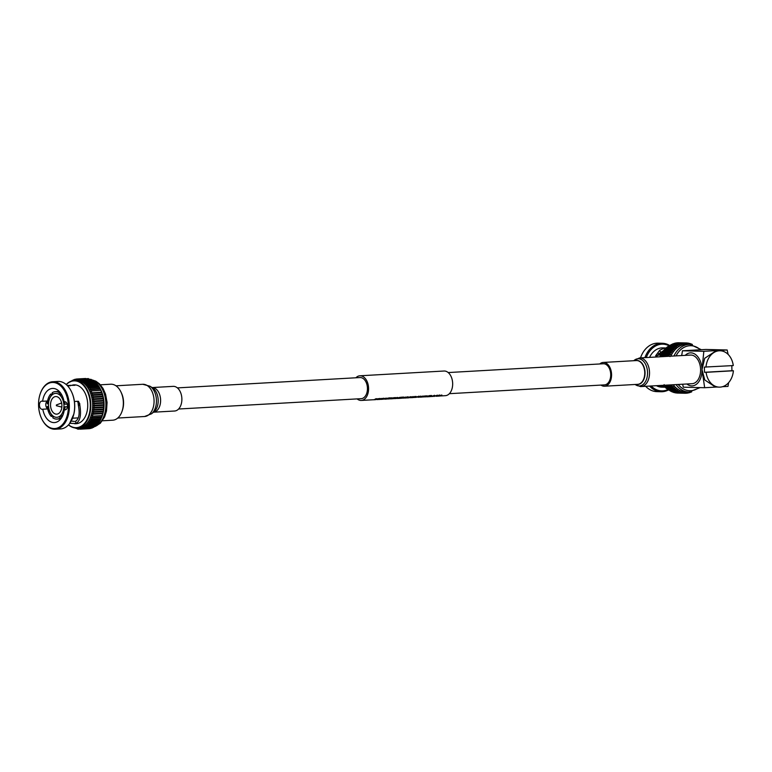 <?xml version="1.0" encoding="UTF-8"?>
<svg xmlns="http://www.w3.org/2000/svg" width="772" height="772" viewBox="0 0 772 772"><rect width="100%" height="100%" fill="white"/><g stroke="black" fill="none" stroke-linecap="round" stroke-linejoin="round"><path stroke-width="1.16" d="M432.137 396.248L433.69 396.306L431.886 396.499L434.761 395.872L434.52 395.409L431.78 396.277L433.69 396.306M431.558 396.451L434.52 395.312L434.761 395.775M429.357 396.663L429.357 396.576A12.342 7.961 -93.2 0 0 429.772 396.518L429.772 396.615A12.429 8.019 86.8 0 1 429.357 396.663L429.714 396.644A12.429 8.019 -93.2 0 0 430.129 396.596M426.713 396.818L426.713 396.721A12.342 7.961 -93.2 0 0 429.56 395.611L431.596 395.496L429.56 395.708A12.429 8.019 86.8 0 1 426.713 396.818L428.788 396.692A12.429 8.019 -93.2 0 0 429.126 396.654L427.398 396.75A12.429 8.019 -93.2 0 0 428.363 396.509L429.956 396.422A12.429 8.019 -93.2 0 0 430.293 396.297L428.701 396.383A12.429 8.019 -93.2 0 0 429.589 395.92L431.268 395.824A12.429 8.019 -93.2 0 0 431.596 395.602M428.933 396.277L430.293 396.297M427.977 396.634L429.126 396.654M424.938 396.914L426.771 395.775L424.938 396.914L429.222 395.727L425.44 396.866L427.138 395.853M426.038 396.769L429.222 395.727M421.184 397.04L425.468 395.843L421.194 397.069M421.194 397.126L423.896 396.789M412.364 397.503A12.342 7.961 -93.2 0 0 414.767 396.451L416.233 396.818M413.985 397.532L416.243 396.904L414.767 396.547A12.429 8.019 86.8 0 1 411.92 397.648L411.91 397.599M390.864 398.757A12.342 7.961 -93.2 0 0 393.701 397.648L393.701 397.744A12.429 8.019 86.8 0 1 390.844 398.844L391.201 398.825A12.429 8.019 -93.2 0 0 394.058 397.725M387.843 398.931L392.128 397.734L386.926 398.979M387.843 399.018L390.555 398.67M373.995 399.8L376.138 398.642L373.995 399.8L379.699 398.535L374.574 399.742L376.495 398.719M375.231 399.529L378.183 398.622M377.093 399.491L379.699 398.535M375.732 399.703L377.325 399.066M377.701 399.587L379.843 398.429L377.701 399.587L383.414 398.323L380.056 399.433L381.889 398.41L378.29 399.529L380.2 398.506M378.946 399.404L381.889 398.41M380.808 399.278L383.414 398.323M379.438 399.491L381.03 398.757M381.416 399.375L383.559 398.217L381.416 399.375L387.119 398.12L381.995 399.317L383.916 398.294M382.651 399.201L385.604 398.207M384.514 399.066L387.119 398.12M383.153 399.278L384.745 398.545M384.707 399.192L384.707 399.105A12.342 7.961 -93.2 0 0 385.122 399.056L385.122 399.143A12.429 8.019 86.8 0 1 384.707 399.192L385.064 399.172A12.429 8.019 -93.2 0 0 385.469 399.124M385.768 399.134L385.768 399.047A12.342 7.961 -93.2 0 0 388.615 397.937L390.516 397.831L388.625 398.034A12.429 8.019 86.8 0 1 385.768 399.134L386.125 399.114A12.429 8.019 -93.2 0 0 387.428 398.834L388.75 398.757A12.429 8.019 -93.2 0 0 389.078 398.632L387.756 398.699A12.429 8.019 -93.2 0 0 388.644 398.236L390.188 398.149A12.429 8.019 -93.2 0 0 390.526 397.927M387.988 398.593L389.078 398.632M392.06 398.68A12.342 7.961 -93.2 0 0 394.714 397.59L396.181 397.947M393.932 398.67L396.19 398.043L394.714 397.686A12.429 8.019 86.8 0 1 391.867 398.786L391.867 398.728M395.525 398.584L397.358 397.435L395.525 398.584L399.809 397.397L396.017 398.535L397.725 397.512M396.625 398.429L399.809 397.397M397.387 398.477L397.387 398.391A12.342 7.961 -93.2 0 0 400.234 397.281L400.234 397.377A12.429 8.019 86.8 0 1 397.387 398.477L397.734 398.458A12.429 8.019 -93.2 0 0 400.591 397.358M398.603 398.304A12.342 7.961 -93.2 0 0 401.247 397.223L403.283 397.107L401.257 397.319A12.429 8.019 86.8 0 1 398.4 398.42L400.475 398.304A12.429 8.019 -93.2 0 0 400.813 398.255L399.085 398.362A12.429 8.019 -93.2 0 0 400.06 398.12L401.643 398.024A12.429 8.019 -93.2 0 0 401.98 397.898L400.388 397.985A12.429 8.019 -93.2 0 0 401.276 397.522L402.955 397.426A12.429 8.019 -93.2 0 0 403.283 397.204M400.62 397.879L401.98 397.898M399.674 398.236L400.813 398.255M401.469 398.246L403.602 397.088L401.469 398.246L407.172 396.982L403.814 398.082L405.657 397.069L402.048 398.178L403.968 397.165M402.704 398.062L405.657 397.069M404.567 397.937L407.172 396.982M403.206 398.149L404.789 397.416M404.721 398.062L404.711 397.976A12.342 7.961 -93.2 0 0 407.568 396.856L408.118 396.827L407.568 396.962A12.429 8.019 86.8 0 1 404.721 398.062L405.068 398.043A12.429 8.019 -93.2 0 0 407.558 397.184L405.879 397.995L409.411 397.155A12.429 8.019 86.8 0 1 407.056 397.927L407.413 397.908A12.429 8.019 -93.2 0 0 410.26 396.808L406.477 397.927L408.118 396.924M407.085 397.821L410.26 396.808M407.712 397.734A12.342 7.961 -93.2 0 0 408.243 397.59M405.879 397.995L407.558 397.088M408.272 397.763A12.342 7.961 -93.2 0 0 410.926 396.673L410.926 396.769A12.429 8.019 86.8 0 1 408.07 397.87L408.427 397.85A12.429 8.019 -93.2 0 0 411.283 396.75M410.8 397.464L412.364 397.512L410.559 397.715L413.425 397.078L413.194 396.615L410.453 397.483L412.364 397.512M410.231 397.657L413.184 396.518L413.425 396.991M415.963 397.339L418.887 396.19L418.771 396.924M418.25 397.29L420.393 396.132L418.25 397.29L423.953 396.026L420.595 397.136L422.438 396.113L418.829 397.233L420.75 396.21M419.486 397.02L422.438 396.113M421.348 396.982L423.953 396.026M419.987 397.194L421.58 396.557M434.472 396.287L437.396 395.148L437.28 395.882M436.836 396.104A12.342 7.961 -93.2 0 0 439.143 395.071L439.702 395.042L439.152 395.167A12.429 8.019 86.8 0 1 436.296 396.268L436.653 396.248A12.429 8.019 -93.2 0 0 439.143 395.389L437.454 396.2L440.995 395.361A12.429 8.019 86.8 0 1 438.641 396.142L438.988 396.113A12.429 8.019 -93.2 0 0 441.845 395.013L438.052 396.142L439.702 395.139M438.67 396.036L441.845 395.013M439.297 395.949A12.342 7.961 -93.2 0 0 439.828 395.804M437.454 396.2L439.143 395.293M444.971 395.679A12.342 7.961 -93.2 0 0 445.386 395.669A12.342 7.961 -93.2 0 0 452.653 383.221A12.342 7.961 -93.2 0 0 444.411 371.014A12.342 7.961 -93.2 0 0 443.987 371.023L359.906 375.79A12.342 7.961 -93.2 0 0 355.911 377.778M357.108 398.902A12.342 7.961 -93.2 0 0 360.881 400.436A12.342 7.961 -93.2 0 0 361.306 400.436A12.342 7.961 -93.2 0 0 368.562 387.988A12.342 7.961 -93.2 0 0 360.321 375.781A12.342 7.961 -93.2 0 0 359.906 375.79M360.842 398.68A10.576 6.823 -93.2 0 0 361.2 398.67A10.576 6.823 -93.2 0 0 367.433 387.998A10.576 6.823 -93.2 0 0 360.36 377.547A10.576 6.823 -93.2 0 0 360.003 377.547L177.396 387.891M389.995 398.892L392.128 397.831M389.812 398.728L391.665 398.043L389.812 398.728M390.767 398.67L391.269 398.371M390.227 398.613L390.767 398.584M396.19 398.043L395.968 397.522M393.932 398.477L393.479 398.497A12.429 8.019 -93.2 0 1 392.215 398.767L391.867 398.786M393.817 398.371A12.429 8.019 -93.2 0 0 394.743 397.889L395.833 398.062L393.817 398.371M395.66 397.841L394.646 398.323M394.058 398.265L394.646 398.236M413.425 397.078L413.184 396.518M416.243 396.904L416.012 396.383M413.985 397.339L413.531 397.368A12.429 8.019 -93.2 0 1 412.267 397.628L411.92 397.648M413.869 397.233A12.429 8.019 -93.2 0 0 414.786 396.76L415.886 396.933L413.869 397.233M415.712 396.702L414.699 397.194M414.101 397.136L414.689 397.097M416.05 397.184L418.781 397.02L418.897 396.297L416.05 397.088M418.781 397.02L418.887 396.19M415.413 397.339L415.963 397.426M416.397 397.165L418.569 396.518M423.345 397.001L425.478 395.94M423.162 396.837L425.005 396.152L423.162 396.837M424.118 396.789L424.619 396.48M423.577 396.721L424.118 396.692M434.761 395.872L434.52 395.312M434.549 396.132L437.28 395.968L437.396 395.245L434.549 396.046M437.28 395.968L437.396 395.148M433.912 396.374L434.472 396.374M434.906 396.113L437.068 395.476M56.443 405.734L56.424 404.953L56.443 405.734M56.018 396.547A8.82 5.684 -93.2 0 0 55.719 396.547A8.82 5.684 -93.2 0 0 50.527 405.445A8.82 5.684 -93.2 0 0 56.424 414.159A8.82 5.684 -93.2 0 0 56.723 414.159A8.82 5.684 -93.2 0 0 61.905 405.261A8.82 5.684 -93.2 0 0 56.018 396.547M61.461 416.311L59.483 416.417L60.091 417.97A13.751 8.868 -93.2 0 1 56.935 419.09L60.785 418.868M56.935 419.09A13.751 8.868 -93.2 0 1 56.462 419.099A13.751 8.868 -93.2 0 1 52.785 417.787L53.316 416.272A11.985 7.73 -93.2 0 0 56.424 417.334A11.985 7.73 -93.2 0 0 56.829 417.324A11.985 7.73 -93.2 0 0 59.483 416.417M62.252 395.862A13.751 8.868 -93.2 0 0 61.084 394.328L58.99 394.444A11.985 7.73 -93.2 0 0 55.478 393.392A11.985 7.73 -93.2 0 0 52.892 394.289A11.985 7.73 -93.2 0 0 51.386 395.621A11.985 7.73 -93.2 0 0 48.491 403.795A11.985 7.73 -93.2 0 0 48.559 406.526A11.985 7.73 -93.2 0 0 51.83 414.863A11.985 7.73 -93.2 0 0 53.384 416.262A11.985 7.73 -93.2 0 0 56.491 417.334A11.985 7.73 -93.2 0 0 56.867 417.324M60.477 392.871L59.521 392.929A13.751 8.868 -93.2 0 0 55.845 391.616A13.751 8.868 -93.2 0 0 55.372 391.626A13.751 8.868 -93.2 0 0 52.216 392.745L52.824 394.289A11.985 7.73 -93.2 0 1 55.478 393.392M67.203 404.084L64.964 404.21A13.751 8.868 -93.2 0 0 64.607 401.778M67.454 406.805L65.022 406.94A13.751 8.868 -93.2 0 1 64.713 409.72M62.223 416.61L61.586 416.639A13.751 8.868 -93.2 0 0 63.285 414.101M61.48 417.893L60.091 417.97M70.329 381.879L71.4 381.059M73.958 427.659L78.927 429.232L78.879 428.344L80.867 428.624L84.476 427.215L84.148 426.655L84.843 426.984L85.721 426.356L85.364 425.797L86.918 425.333L86.522 424.764L87.255 425.005L88.037 424.146L87.612 423.587L88.355 423.77L89.089 422.815L88.635 422.255L89.378 422.39L90.054 421.329L89.562 420.779L90.314 420.875L90.922 419.717L90.401 419.186L91.164 419.225L91.704 417.99L91.144 417.478L91.907 417.459L92.37 416.156L91.791 415.664L92.544 415.597L92.929 414.226L92.322 413.763L93.074 413.647L93.383 412.229L92.746 411.794L93.489 411.63L93.711 410.154L93.055 409.758L93.788 409.546L93.923 408.05L93.248 407.684L93.962 407.423L94.01 405.908L93.316 405.58L94.02 405.281L93.981 403.746L93.267 403.466L93.952 403.119L93.827 401.594L93.103 401.363L93.759 400.977L93.557 399.462L92.814 399.278L93.451 398.844L93.161 397.368L92.418 397.233L93.026 396.76L92.659 395.322L91.907 395.235L92.486 394.733L92.042 393.344L91.279 393.305L91.839 392.784L91.318 391.443L90.556 391.462L91.086 390.912L90.594 389.638L89.735 389.706L90.237 389.136L89.764 387.94L88.819 388.065L88.848 386.357L87.825 386.55L87.844 384.9L86.744 385.17L86.763 383.578L85.596 383.925L85.615 382.41L84.389 382.844L84.409 381.407L83.135 381.918L83.144 380.557L81.832 381.165L81.842 379.892L80.5 380.586L80.51 379.399L79.149 380.191L79.149 379.091L77.779 379.969L77.789 378.965L76.418 379.93L76.418 379.023L75.058 380.085L75.058 379.264L72.954 380.268M72.414 380.297L71.584 381.021M73.726 379.689L74.411 379.65M75.058 379.264L75.955 379.216M76.418 379.023L75.588 379.534M85.509 378.975L85.692 378.492M77.789 378.965L76.563 379.428M86.898 378.849L77.75 378.965M88.404 378.56L78.368 379.467M80.51 379.399L79.757 379.718M89.687 379.158L80.471 379.399M81.842 379.892L81.137 380.152M91.067 379.592L92.515 380.557M83.144 380.557L82.498 380.77M92.418 380.21L93.817 381.31M84.409 381.407L83.82 381.571M93.74 381.011L95.072 382.237M85.615 382.41L85.094 382.536M95.014 381.976L96.278 383.327M96.239 383.105L97.426 384.562M97.397 384.388L98.507 385.942M88.79 386.357L98.498 385.807L99.501 387.467M89.706 387.94L99.501 387.39L100.881 390.043A23.778 15.334 -93.2 0 1 102.329 415.519L102.068 416.262M90.575 389.638L100.418 389.078L102.589 394.627L103.95 402.868L103.429 411.187L101.084 418.665L91.472 419.206M92.37 416.156L102.29 415.597L101.836 416.899L91.907 417.459M101.084 418.578L100.254 420.335L90.314 420.875M100.244 420.18L99.308 421.83L89.378 422.39M99.318 421.647L98.314 423.278L88.355 423.77M98.295 422.979L97.224 424.542L87.255 425.005M97.204 424.166L96.008 425.517M96.046 425.189L94.773 426.414M94.831 426.048L93.48 427.148M93.103 427.331L92.157 427.698M91.762 427.823L90.797 428.064M68.505 424.889A23.778 15.334 -93.2 0 0 75.984 428.016A23.778 15.334 -93.2 0 0 76.785 428.006L78.638 427.9A23.778 15.334 -93.2 0 0 92.64 403.92A23.778 15.334 -93.2 0 0 76.756 380.413A23.778 15.334 -93.2 0 0 75.955 380.422L74.102 380.528A23.778 15.334 -93.2 0 0 66.218 384.562M80.182 429.164L79.082 428.827L80.944 428.672M80.867 428.624L82.401 428.354M82.228 428.257L83.887 427.852M83.559 427.707L94.396 426.646M84.843 426.984L85.721 426.356L95.651 425.797M86.078 426.076L86.918 425.333L96.838 424.774M91.164 419.225L101.093 418.675M68.583 424.803A23.43 15.112 -93.2 0 0 75.704 427.678A23.43 15.112 -93.2 0 0 90.314 404.653A23.43 15.112 -93.2 0 0 74.643 380.876A23.43 15.112 -93.2 0 0 66.305 384.63M76.785 428.006A23.778 15.334 -93.2 0 0 90.778 404.017A23.778 15.334 -93.2 0 0 74.903 380.519A23.778 15.334 -93.2 0 0 74.102 380.528M72.993 416.986A23.083 14.89 -93.2 0 0 73.06 416.803A23.083 14.89 -93.2 0 0 71.661 392.079A23.083 14.89 -93.2 0 0 71.574 391.896M41.707 418.762A23.778 15.334 -93.2 0 0 41.794 418.945A23.778 15.334 -93.2 0 0 54.532 429.232A23.778 15.334 -93.2 0 0 55.333 429.213L60.631 428.914A23.778 15.334 -93.2 0 0 72.925 417.179A23.778 15.334 -93.2 0 0 71.487 391.713A23.778 15.334 -93.2 0 0 58.749 381.426A23.778 15.334 -93.2 0 0 57.939 381.445L52.65 381.744A23.778 15.334 -93.2 0 0 40.347 393.479A23.778 15.334 -93.2 0 0 40.289 393.672M55.333 429.213A23.778 15.334 -93.2 0 0 69.335 405.232A23.778 15.334 -93.2 0 0 53.451 381.735A23.778 15.334 -93.2 0 0 52.65 381.744M53.982 428.566A23.083 14.89 -93.2 0 0 68.37 405.879A23.083 14.89 -93.2 0 0 52.94 382.449A23.083 14.89 -93.2 0 0 40.221 393.855A23.083 14.89 -93.2 0 0 41.62 418.588A23.083 14.89 -93.2 0 0 53.982 428.566M74.401 401.479L78.097 401.266L79.699 403.486L79.854 405.387L78.368 405.387C79.96 413.763 79.062 419.013 75.695 421.145L75.772 423.558L70.156 423.326M74.537 421.425L71.979 421.174M79.854 405.387C81.446 415.278 80.085 421.338 75.772 423.558L75.781 423.577M75.772 423.558L74.585 423.751M65.852 409.662L64.298 409.749A4.101 2.644 -93.2 0 0 64.944 409.884A4.101 2.644 -93.2 0 0 65.08 409.884A4.101 2.644 -93.2 0 0 67.492 405.754A4.101 2.644 -93.2 0 0 64.761 401.701A4.101 2.644 -93.2 0 0 64.616 401.701A4.101 2.644 -93.2 0 0 64.115 401.807L65.128 401.749M47.652 408.687L47.594 408.687A4.101 2.644 86.8 0 1 45.78 404.798A4.101 2.644 86.8 0 1 47.42 401.006L42.624 401.276A4.101 2.644 -93.2 0 0 41.977 401.131A4.101 2.644 -93.2 0 0 41.842 401.131A4.101 2.644 -93.2 0 0 39.43 405.271A4.101 2.644 -93.2 0 0 42.161 409.324A4.101 2.644 -93.2 0 0 42.306 409.324A4.101 2.644 -93.2 0 0 42.807 409.218A17.1 11.03 -93.2 0 0 53.847 422.593A17.1 11.03 -93.2 0 0 54.426 422.583A17.1 11.03 -93.2 0 0 64.298 409.749M42.807 409.218L47.7 408.938M64.115 401.807A17.1 11.03 -93.2 0 0 53.075 388.422A17.1 11.03 -93.2 0 0 52.496 388.432A17.1 11.03 -93.2 0 0 42.624 401.276M75.164 423.751L76.274 423.683A19.435 12.535 -93.2 0 0 87.719 404.084A19.435 12.535 -93.2 0 0 74.739 384.861A19.435 12.535 -93.2 0 0 74.083 384.871L72.964 384.938L74.913 385.305L67.174 385.44M78.097 401.266L78.696 401.43M67.753 386.048L73.707 384.919M48.491 406.535A11.985 7.73 -93.2 0 0 51.763 414.863L51.222 416.388A13.751 8.868 -93.2 0 1 47.343 406.506L48.559 406.526M51.319 395.621A11.985 7.73 -93.2 0 0 48.424 403.804L47.285 403.775A13.751 8.868 -93.2 0 1 50.711 394.077L51.386 395.621M64.964 404.21L63.815 404.181A11.985 7.73 -93.2 0 0 60.544 395.853L61.084 394.328M61.586 416.639L60.978 415.095A11.985 7.73 -93.2 0 0 63.873 406.912L65.022 406.94M67.463 406.709L63.873 406.912M59.521 392.929L58.99 394.444M70.329 385.788L70.377 385.247M69.47 423.751L73.871 413.985M79.699 403.486L78.117 402.772L77.47 401.469M78.117 402.772L78.252 404.596L79.767 404.682M78.368 405.387L78.252 404.596M78.454 429.058L77.576 429.107L78.03 428.75M103.998 404.982L93.316 405.58M103.93 407.076L93.248 407.684M103.737 409.15L93.055 409.758M103.429 411.187L92.746 411.794M103.004 413.155L92.322 413.763M92.544 415.597L91.791 415.664M91.318 391.443L90.556 391.462M101.962 392.697L91.279 393.305M102.589 394.627L91.907 395.235M103.101 396.625L92.418 397.233M103.496 398.67L92.814 399.278M103.786 400.755L93.103 401.363M93.267 403.466L103.95 402.868M53.316 416.272L51.222 416.388M48.549 406.439L47.343 406.506M52.689 393.961L50.711 394.077M63.941 406.912A11.985 7.73 -93.2 0 0 63.883 404.181M60.563 395.795A11.985 7.73 -93.2 0 0 59.058 394.444M59.55 416.417A11.985 7.73 -93.2 0 0 60.998 415.143M181.874 398.883A12.342 7.961 86.8 0 1 174.607 411.013L153.493 412.209A12.342 7.961 86.8 0 0 160.605 400.089A12.342 7.961 86.8 0 0 152.103 387.563L173.208 386.367A12.342 7.961 86.8 0 1 181.874 398.883M100.399 384.803L110.686 384.215A18.017 11.619 86.8 0 1 120.953 392.002A18.017 11.619 86.8 0 1 123.346 402.502A18.017 11.619 86.8 0 1 122.044 411.312A18.017 11.619 86.8 0 1 112.722 420.2L102.435 420.788M120.953 392.002L121.416 392.987A16.144 10.412 86.8 0 1 123.568 402.386A16.144 10.412 86.8 0 1 122.401 410.279L122.044 411.312M448.185 372.558L603.289 363.766A10.576 6.823 86.8 0 1 603.646 363.757A10.576 6.823 86.8 0 1 610.71 374.217A10.576 6.823 86.8 0 1 604.486 384.89A10.576 6.823 86.8 0 1 604.119 384.9M599.776 363.969A11.898 7.672 86.8 0 1 603.212 362.444A11.898 7.672 86.8 0 1 603.617 362.435A11.898 7.672 86.8 0 1 611.559 374.208A11.898 7.672 86.8 0 1 604.553 386.212A11.898 7.672 86.8 0 1 604.158 386.212A11.898 7.672 86.8 0 1 600.973 385.093M635.105 384.475L640.442 386.589L692.137 383.694A14.34 9.245 -93.2 0 0 700.58 369.228A14.34 9.245 -93.2 0 0 691.008 355.052A14.34 9.245 -93.2 0 0 690.515 355.062L639.457 357.947A14.34 9.245 86.8 0 1 639.94 357.947A14.34 9.245 86.8 0 1 649.513 372.123A14.34 9.245 86.8 0 1 641.078 386.579A14.34 9.245 86.8 0 1 640.586 386.589M686.839 383.993A16.53 10.663 -93.2 0 0 702.009 369.643A16.53 10.663 -93.2 0 0 690.95 352.862A16.53 10.663 -93.2 0 0 685.218 355.361M681.676 355.564L682.477 350.777L703.832 351.308L702.009 369.643L704.788 379.969L715.306 386.994L719.137 387.129A18.19 13.8 -88.6 0 1 706.091 372.326L733.4 370.763L731.933 370.734L731.817 365.532M682.651 384.224L683.307 387.187L704.662 387.718L702.009 369.643L704.701 358.285L716.184 350.71L720.015 350.768A18.19 13.8 -88.6 0 1 733.284 365.571L704.373 367.086L704.489 372.287L706.091 372.326M682.477 350.777L705.801 349.455L727.156 349.986L728.121 354.406M728.623 382.642L727.986 386.396L722.476 386.704M727.156 349.986L703.832 351.308M716.599 387.042L704.662 387.718M733.4 370.763A18.19 13.8 -88.6 0 1 719.137 387.129M689.985 392.012A23.845 18.19 -88.6 0 1 688.856 392.031L685.854 391.954A23.845 18.19 -88.6 0 1 673.242 384.765M670.82 356.172A23.845 18.19 -88.6 0 1 685.903 344.302A23.845 18.19 -88.6 0 1 687.032 344.283L690.033 344.36A23.845 18.19 -88.6 0 0 688.904 344.38A23.845 18.19 -88.6 0 0 673.937 355.998M684.561 343A25.167 19.203 -88.6 0 1 685.015 342.961A25.167 19.203 -88.6 0 1 685.478 342.942L678.173 342.768A25.167 19.203 -88.6 0 0 677.71 342.787A25.167 19.203 -88.6 0 0 677.256 342.816L684.561 343L684.803 343.965L683.751 343.086L676.446 342.913A25.167 19.203 -88.6 0 0 675.539 343.067L682.844 343.25A25.167 19.203 -88.6 0 1 683.751 343.086M682.844 343.25L683.152 344.254L682.043 343.434L674.747 343.25A25.167 19.203 -88.6 0 0 673.85 343.521L681.145 343.704A25.167 19.203 -88.6 0 1 682.043 343.434M681.145 343.704L681.531 344.737L680.373 343.984L673.068 343.801A25.167 19.203 -88.6 0 0 672.19 344.167L679.495 344.351A25.167 19.203 -88.6 0 1 680.373 343.984M679.495 344.351L679.939 345.402L678.733 344.717L671.428 344.534A25.167 19.203 -88.6 0 0 670.578 345.007L677.884 345.19A25.167 19.203 -88.6 0 1 678.733 344.717M677.884 345.19L678.405 346.261L677.15 345.644L669.845 345.47A25.167 19.203 -88.6 0 0 669.034 346.03L676.34 346.213A25.167 19.203 -88.6 0 1 677.15 345.644M676.34 346.213L676.928 347.284L668.34 346.57A25.167 19.203 -88.6 0 0 667.558 347.236L674.863 347.419A25.167 19.203 -88.6 0 1 675.635 346.753M674.863 347.419L675.529 348.481L666.902 347.854A25.167 19.203 -88.6 0 0 666.178 348.606L673.483 348.78A25.167 19.203 -88.6 0 1 674.207 348.037M673.483 348.78L674.217 349.832L665.561 349.291A25.167 19.203 -88.6 0 0 664.885 350.121L672.19 350.305A25.167 19.203 -88.6 0 1 672.866 349.475M672.19 350.305L673.001 351.337L664.325 350.884A25.167 19.203 -88.6 0 0 663.708 351.791L671.013 351.974A25.167 19.203 -88.6 0 1 671.621 351.067M671.013 351.974L671.891 352.968L663.196 352.611A25.167 19.203 -88.6 0 0 662.646 353.586L669.951 353.769A25.167 19.203 -88.6 0 1 670.501 352.794M669.951 353.769L670.887 354.724L662.193 354.464A25.167 19.203 -88.6 0 0 661.71 355.496L669.015 355.68A25.167 19.203 -88.6 0 1 669.498 354.647M669.015 355.68L670.019 356.596M668.803 385.016L671.235 385.074A25.167 19.203 -88.6 0 1 671.1 384.881M671.235 385.074L672.615 384.842L671.775 385.836L664.48 385.653L664.123 384.63M664.48 385.653A25.167 19.203 -88.6 0 0 665.126 386.492L672.431 386.666A25.167 19.203 -88.6 0 1 671.775 385.836M672.431 386.666L673.792 386.347L673.03 387.361L665.725 387.187L665.3 386.135M665.725 387.187A25.167 19.203 -88.6 0 0 666.439 387.93L673.744 388.113A25.167 19.203 -88.6 0 1 673.03 387.361M673.744 388.113L675.075 387.698L674.39 388.741L667.085 388.557L666.583 387.496M667.085 388.557A25.167 19.203 -88.6 0 0 667.838 389.223L675.143 389.397A25.167 19.203 -88.6 0 1 674.39 388.741M675.143 389.397L676.446 388.905L675.828 389.947L668.523 389.763L667.954 388.692M668.523 389.763A25.167 19.203 -88.6 0 0 669.324 390.333L676.629 390.516A25.167 19.203 -88.6 0 1 675.828 389.947M676.629 390.516L677.903 389.937L677.353 390.979L670.048 390.796L669.411 389.725M670.048 390.796A25.167 19.203 -88.6 0 0 670.887 391.269L678.192 391.452A25.167 19.203 -88.6 0 1 677.353 390.979M678.192 391.452L679.418 390.796L678.945 391.819L671.64 391.645L670.926 390.584M671.64 391.645A25.167 19.203 -88.6 0 0 672.508 392.012L679.814 392.195A25.167 19.203 -88.6 0 1 678.945 391.819M679.814 392.195L680.991 391.472L680.586 392.475L673.281 392.301L672.499 391.259M673.281 392.301A25.167 19.203 -88.6 0 0 674.168 392.572L681.473 392.745A25.167 19.203 -88.6 0 1 680.586 392.475M681.473 392.745L682.602 391.954L682.265 392.938L674.815 392.581M674.96 392.755A25.167 19.203 -88.6 0 0 675.867 392.919L683.172 393.102A25.167 19.203 -88.6 0 1 682.265 392.938M683.172 393.102L684.243 392.253L683.973 393.199L676.6 392.938M676.668 393.016A25.167 19.203 -88.6 0 0 677.584 393.073L684.889 393.257L685.903 392.359L685.7 393.257L684.909 393.238A25.167 19.203 -88.6 0 1 683.973 393.199M691.702 391.819L691.683 391.848A25.167 19.203 -88.6 0 1 690.805 392.224L690.834 391.491L690.023 392.494A25.167 19.203 -88.6 0 1 689.126 392.765L689.203 391.973L688.334 392.948A25.167 19.203 -88.6 0 1 687.418 393.112L687.562 392.263L686.617 393.199A25.167 19.203 -88.6 0 1 686.154 393.238A25.167 19.203 -88.6 0 1 685.7 393.257M661.199 356.722A25.167 19.203 -88.6 0 1 661.314 356.423L661.71 355.496M662.405 354.522L662.646 353.586M663.399 352.756L663.708 351.791M664.509 351.125L664.885 350.121M665.725 349.62L666.178 348.606M667.037 348.268L667.558 347.236M668.436 347.072L669.034 346.03M669.913 346.049L670.578 345.007M671.447 345.2L672.19 344.167M673.039 344.524L673.85 343.521M670.463 345.2A23.845 18.19 91.4 0 0 669.864 345.47M669.816 345.489A23.845 18.19 91.4 0 0 659.867 356.799M663.302 385.325A23.845 18.19 91.4 0 0 668.716 389.908M664.837 356.51L661.314 356.423M665.445 356.481L661.527 356.384M692.387 344.611L692.233 344.38A25.167 19.203 -88.6 0 0 691.365 344.003L691.374 344.756L690.593 343.723A25.167 19.203 -88.6 0 0 689.695 343.453L689.763 344.273L688.904 343.26A25.167 19.203 -88.6 0 0 687.997 343.096L688.122 343.974L687.196 343A25.167 19.203 -88.6 0 0 686.279 342.942L686.462 343.878L685.478 342.942M678.955 342.787L686.279 342.942M687.273 343.077L687.997 343.096M689.058 343.434L689.695 343.453M690.795 343.994L691.365 344.003M690.805 392.224L690.255 392.205M689.126 392.765L688.508 392.745M687.418 393.112L686.723 393.093M665.995 348.008L664.547 347.969L659.732 350.218L655.621 355.815L660.871 354.628M649.551 357.378A19.638 14.986 -88.6 0 1 661.845 347.902A19.638 14.986 -88.6 0 1 662.772 347.892L665.271 347.95M662.299 385.382L664.007 386.154M656.615 356.278L660.62 352.505L659.732 350.218M660.62 352.505L663.322 350.816M665.059 387.226L657.59 385.643M664.412 387.216L661.797 387.158A19.638 14.986 -88.6 0 1 656.451 385.71M651.192 386.01A23.363 17.833 91.4 0 0 662.82 390.864A23.363 17.833 91.4 0 0 668.05 389.522M669.131 345.837A23.363 17.833 91.4 0 0 661.758 344.187A23.363 17.833 91.4 0 0 646.26 357.571M668.639 389.86A24.241 18.499 -88.6 0 1 662.27 391.722A24.241 18.499 -88.6 0 1 661.112 391.742A24.241 18.499 -88.6 0 1 649.648 386.096M644.919 357.639A24.241 18.499 -88.6 0 1 661.17 343.289A24.241 18.499 -88.6 0 1 662.318 343.27A24.241 18.499 -88.6 0 1 669.739 345.528M662.318 343.27L658.043 343.164A24.241 18.499 91.4 0 0 656.895 343.183A24.241 18.499 91.4 0 0 640.519 357.89M645.682 386.318A24.241 18.499 91.4 0 0 656.847 391.636L661.112 391.742M656.721 355.496A12.622 9.631 -88.6 0 1 659.983 354.84L660.552 354.859M704.489 372.287L731.933 370.734M705.965 367.125A18.19 13.8 -88.6 0 1 720.015 350.768M95.168 426.395A23.778 15.334 -93.2 0 0 105.851 402.588A23.778 15.334 -93.2 0 0 92.592 380.065M83.106 380.557L92.476 380.027A23.778 15.334 -93.2 0 0 91.907 379.892M94.01 405.908L103.94 405.348M93.923 408.05L103.844 407.481M93.711 410.154L103.631 409.594M93.383 412.229L103.303 411.659M92.929 414.226L102.859 413.667M91.704 417.99L101.624 417.43M90.922 419.717L100.852 419.157M90.054 421.329L99.974 420.769M89.089 422.815L99.009 422.245M88.037 424.146L97.967 423.587M92.042 393.344L101.962 392.784M92.659 395.322L102.579 394.762M93.161 397.368L103.091 396.808M93.557 399.462L103.477 398.902M93.827 401.594L103.757 401.035M93.952 403.119L103.873 402.559M93.759 400.977L103.689 400.407M93.451 398.844L103.38 398.284M93.026 396.76L102.956 396.2M92.486 394.733L102.415 394.174M91.839 392.784L101.759 392.215M91.086 390.912L101.007 390.342M90.237 389.136L100.157 388.577M89.282 387.486L99.212 386.917M88.249 385.952L98.179 385.392M87.139 384.562L97.069 384.002M85.962 383.317L95.892 382.758M84.727 382.237L94.647 381.677M83.434 381.32L93.354 380.76M82.102 380.577L92.022 380.017M80.742 380.007L81.494 379.969M79.352 379.631L79.941 379.592M77.962 379.438L78.445 379.409M90.787 420.846L100.244 420.306M92.032 417.459L101.827 416.899M93.074 413.647L102.994 413.088M93.489 411.63L103.409 411.061M93.788 409.546L103.709 408.986M93.962 407.423L103.882 406.863M94.02 405.281L103.94 404.711M93.981 403.746L103.902 403.187M115.954 385.807L142.724 384.282A16.144 10.412 86.8 0 1 154.062 400.658A16.144 10.412 86.8 0 1 144.547 416.513L151.515 413.802A15.218 9.814 86.8 0 0 156.455 400.475A15.218 9.814 86.8 0 0 149.951 386.203L152.538 387.833A13.259 8.55 86.8 0 1 158.202 400.272A13.259 8.55 86.8 0 1 153.898 411.881L151.515 413.802M603.212 362.444L636.398 360.563A11.898 7.672 86.8 0 1 636.803 360.563A11.898 7.672 86.8 0 1 644.745 372.326A11.898 7.672 86.8 0 1 637.74 384.331L604.553 386.212M635.597 360.611A12.005 7.739 86.8 0 1 637.016 360.447A12.005 7.739 86.8 0 1 645.045 372.625A12.005 7.739 86.8 0 1 637.556 384.427A12.005 7.739 86.8 0 1 636.948 384.379M633.822 360.707A13.616 8.781 86.8 0 1 638.444 358.748A13.616 8.781 86.8 0 1 647.544 372.567A13.616 8.781 86.8 0 1 639.062 385.952A13.616 8.781 86.8 0 1 635.163 384.475M678.241 384.475A22.523 17.187 91.4 0 0 690.805 390.709A22.523 17.187 91.4 0 0 698.766 387.66M700.339 349.764A22.523 17.187 91.4 0 0 689.792 345.721A22.523 17.187 91.4 0 0 676.05 355.882M699.934 387.679L688.856 392.031A23.845 18.19 -88.6 0 1 676.069 384.601M604.486 384.89L449.381 393.681M361.2 398.67L178.593 409.015M445.386 395.669L439.789 395.988M431.027 396.557L430.12 396.538M424.938 396.827L424.204 396.866M423.336 396.914L422.631 396.962M415.404 397.368L414.68 397.406M413.985 397.445L413.068 397.503M401.459 398.159L400.813 398.198M395.515 398.497L394.627 398.545M393.932 398.584L393.016 398.632M389.995 398.806L389.291 398.844M381.416 399.298L380.837 399.327M377.701 399.5L377.122 399.539M373.995 399.713L361.306 400.436M61.625 402.994L56.366 404.962L56.395 405.725L61.856 407.085M73.205 418.163L78.261 417.884M76.389 379.023L85.663 378.492M81.803 379.892L91.135 379.361M84.36 381.407L93.779 380.866M85.567 382.41L95.043 381.879M86.715 383.578L96.259 383.037M87.796 384.9L97.407 384.35M90.527 389.638L100.418 389.078M91.839 379.814L95.853 381.194L99.472 383.848L102.985 388.355L105.571 394.174L107.076 402.434L106.497 410.955L104.587 417.005L100.283 423.278L94.946 426.569M85.489 427.128L94.319 426.752M80.317 429.174L89.591 428.653M81.668 428.933L90.942 428.412M82.98 428.508L92.283 427.987M84.254 427.91L93.586 427.379M86.657 426.183L96.066 425.652M55.372 391.626L59.232 391.404M117.778 418.038L144.547 416.513M142.724 384.282L149.951 386.203M633.754 360.717L639.457 357.947M701.333 349.716L690.033 344.36M661.334 353.769L658.574 353.431"/></g></svg>
